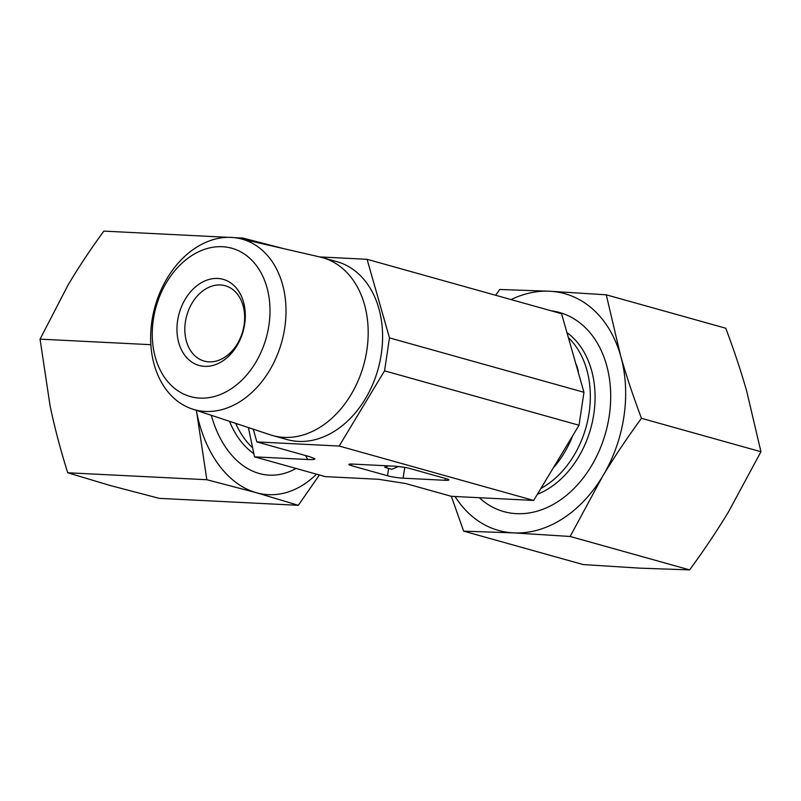 <?xml version="1.0" encoding="UTF-8"?>
<svg xmlns="http://www.w3.org/2000/svg" width="801" height="801" viewBox="0 0 801 801"><rect width="100%" height="100%" fill="white"/><g stroke="black" fill="none" stroke-linecap="round" stroke-linejoin="round"><path stroke-width="1.2" d="M551.408 310.858A103.379 76.806 105.6 0 1 608.75 418.933A103.379 76.806 105.6 0 1 516.485 513.661A103.379 76.806 105.6 0 1 479.348 497.751M455.068 496.5A122.933 91.344 -74.4 0 0 513.611 532.885A122.933 91.344 -74.4 0 0 602.522 476.475L570.152 536.47L513.611 532.885L463.649 531.143L583.128 564.555L639.669 568.139L689.641 569.891C703.939 550.367 716.925 530.983 728.58 511.729L760.95 451.734L746.632 390.898C740.865 370.763 733.906 349.877 725.756 328.23L606.267 294.818L620.585 355.644A122.933 91.344 -74.4 0 0 549.726 291.234A122.933 91.344 -74.4 0 0 511.088 299.584M463.649 531.143L451.333 496.31M495.589 295.249L499.764 289.481L549.726 291.234L606.267 294.818M620.585 355.644C626.352 375.779 633.311 396.665 641.461 418.312C627.163 437.837 614.177 457.221 602.522 476.475A122.933 91.344 -74.4 0 0 620.585 355.644M570.152 536.47L689.641 569.891M641.461 418.312L760.95 451.734M208.991 361.862A39.119 29.066 105.6 0 1 204.195 361.081A39.119 29.066 105.6 0 1 186.743 315.584A39.119 29.066 105.6 0 1 225.271 285.747A39.119 29.066 105.6 0 1 243.504 328.08A39.119 29.066 105.6 0 1 208.991 361.862M204.565 366.347A44.706 33.211 -74.4 0 0 243.464 301.897A44.706 33.211 -74.4 0 0 185.371 298.983A44.706 33.211 -74.4 0 0 204.565 366.347M268.916 325.296A77.006 57.221 105.6 0 1 172.445 386.513A77.006 57.221 105.6 0 1 192.04 255.409A77.006 57.221 105.6 0 1 268.916 325.296M284.755 327.749A88.531 65.782 -74.4 0 0 239.96 238.598A88.531 65.782 -74.4 0 0 154.983 306.703A88.531 65.782 -74.4 0 0 192.3 409.011A88.531 65.782 -74.4 0 0 284.755 327.749M192.3 409.011L270.408 434.853A92.375 68.636 -74.4 0 0 272.69 435.544A92.375 68.636 -74.4 0 0 366.878 350.057A92.375 68.636 -74.4 0 0 322.453 257.622A92.375 68.636 -74.4 0 0 320.14 257.031L239.96 238.598M272.69 435.544L287.098 439.569A92.375 68.636 -74.4 0 0 381.286 354.082A92.375 68.636 -74.4 0 0 336.861 261.647L322.453 257.622M319.699 256.931L367.078 259.304L561.561 313.702L583.959 392.29L389.476 337.892L384.55 370.843L579.033 425.241L583.959 392.29M367.078 259.304L389.476 337.892M248.41 427.574L254.508 456.84L325.206 476.615L378.543 479.288L405.536 483.504L451.353 496.32L533.656 500.435L579.033 425.241M254.508 456.84L307.844 459.514C312.821 459.744 315.153 459.494 314.833 458.773L309.887 456.75L256.871 441.922L253.236 429.166M384.55 370.843L339.173 446.037L256.871 441.922M339.173 446.037L533.656 500.435M388.625 468.415L387.524 475.754L351.509 465.681A11.174 1.242 -171.5 0 1 348.846 464.45A11.174 1.242 -171.5 0 1 352.69 464.079L394.623 466.182A11.174 1.242 -171.5 0 1 410.202 468.615L446.217 478.688A11.174 1.242 -171.5 0 1 448.89 479.919A11.174 1.242 -171.5 0 1 445.036 480.29L403.113 478.187L404.725 467.414M387.524 475.754A11.174 1.242 -171.5 0 0 403.113 478.187M398.498 466.512L391.819 469.306L384.901 467.373L388.475 465.872M385.151 465.711L384.901 467.373M398.377 466.562A11.174 1.242 -171.5 0 0 402.392 467.033M295.899 468.505A103.379 68.225 -87.1 0 1 211.284 415.288M228.355 237.346L103.85 231.109C90.473 249.391 78.568 267.324 68.125 284.936L40.05 339.143L50.073 405.767C54.618 427.544 60.516 449.882 67.735 472.77L109.657 485.366L159.229 498.352L298.322 505.321L256.4 492.715L206.838 479.729L196.816 413.116A122.933 81.131 92.9 0 0 256.4 492.715A122.933 81.131 92.9 0 0 316.525 474.182M196.816 413.116L196.225 410.312A122.933 81.131 92.9 0 0 196.816 413.116M242.453 239.169L242.953 238.077L284.375 248.811M319.389 474.983L298.322 505.321M206.838 479.729L67.735 472.77M150.858 344.69L40.05 339.143M242.953 238.077L234.292 237.637M235.684 423.359A87.73 57.902 92.9 0 0 252.645 447.849M229.507 421.316A89.221 58.894 92.9 0 0 253.847 453.656M305.471 455.509L307.844 459.514M554.082 467.023A87.73 65.181 -74.4 0 0 572.615 435.984M578.402 371.834A87.73 65.181 -74.4 0 0 576.52 364.765M540.885 488.46A87.73 65.181 -74.4 0 0 588.475 416.69A87.73 65.181 -74.4 0 0 568.4 337.672M537.361 494.307A89.221 66.293 -74.4 0 0 593.171 417.872A89.221 66.293 -74.4 0 0 566.948 332.585M351.509 465.681L351.749 464.049M445.316 478.437L445.036 480.29"/></g></svg>
